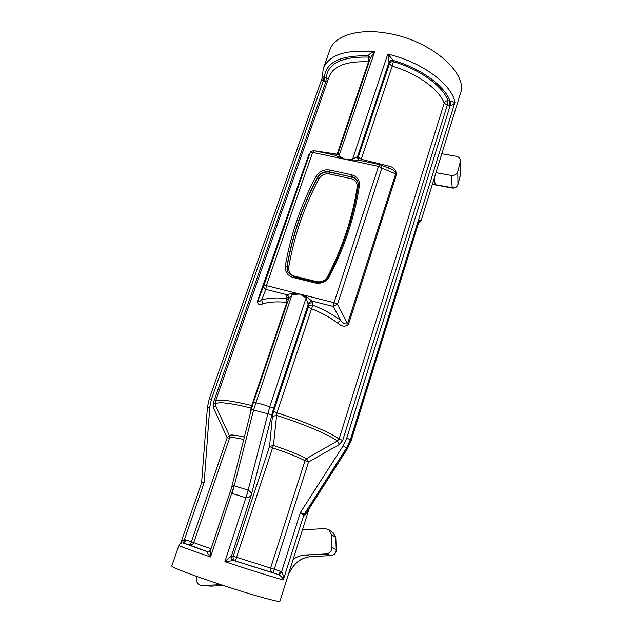 <?xml version="1.0" encoding="UTF-8"?>
<svg xmlns="http://www.w3.org/2000/svg" width="633" height="633" viewBox="0 0 633 633"><rect width="100%" height="100%" fill="white"/><g stroke="black" fill="none" stroke-linecap="round" stroke-linejoin="round"><path stroke-width="0.95" d="M279.161 574.883L281.566 571.813C283.283 574.376 283.861 577.082 283.291 579.915C282.959 578.309 281.582 576.631 279.161 574.883L272.404 572.564C270.702 571.749 270.101 570.254 270.6 568.07L305.011 460.689C297.921 456.994 287.113 452.698 272.601 447.8L235.381 560.941L233.704 560.521C231.733 559.627 231.005 558.053 231.528 555.806L233.221 556.249L269.571 446.51L272.427 416.372L273.559 411.268L308.326 306.973L308.113 304.797L273.63 408.158L251.317 494.919C250.375 496.731 248.65 497.704 246.142 497.847L269.808 406.489L306.15 297.945L299.876 294.068L292.399 294.472L288.743 298.499L253.501 402.216M271.692 414.773L253.564 410.034L234.234 485.796L248.381 490.211C250.439 491.619 251.412 493.194 251.317 494.919L231.528 555.806M370.495 57.753L368.303 55.585C369.553 53.758 371.682 52.476 374.681 51.756L370.503 57.73L338.188 152.925L339.272 156.201L345.278 159.326L352.652 159.033L357.518 156.691L358.729 160.165M460.254 94.072L460.468 93.36C468.333 73.23 430.669 40.164 387.728 33.335C357.89 27.899 333.599 36.073 329.651 50.6L323.669 67.557M450.514 101.217L450.182 105.6L449.319 105.489L450.063 101.114L454.961 102.332C454.328 103.828 452.737 104.92 450.182 105.6L346.726 438.186L343.181 445.79L300.343 512.619L305.264 514.542L347.201 448.844L346.473 448.14L303.856 514.898L300.343 512.619L281.566 571.813L280.277 571.235C279.564 573.348 278.947 574.455 278.433 574.566L233.704 560.521L224.873 561.724L231.108 555.837C230.705 557.99 231.441 559.54 233.308 560.49M272.427 416.372L276.621 415.398L277.017 412.803C304.489 421.507 330.616 432.648 339.074 439.025L337.405 440.972C328.938 434.752 303.484 423.912 276.621 415.398L273.424 445.418C288.26 450.427 299.282 454.834 306.507 458.64L337.405 440.972L339.454 444.445L342.675 440.465L339.074 439.025L444.224 103.187C444.912 101.557 446.186 100.734 448.037 100.726L450.063 101.114C444.738 85.89 420.803 68.253 393.22 60.436L393.409 61.678C419.821 69.258 442.72 86.088 448.037 100.726L447.302 105.102L342.675 440.465M339.454 444.445L308.524 462.003L274.279 569.249L280.277 571.235M201.824 481.958L204.166 482.52L209.808 406.979L211.462 399.146L323.194 81.206C321.944 80.106 321.627 78.983 322.244 77.835L322.355 76.87L326.296 77.487L328.234 79.188M243.76 439.484C234.756 437.458 230.016 437.023 229.526 438.178L193.722 542.616C192.812 544.609 191.316 545.385 189.235 544.942L183.507 543.035C184.219 542.995 184.955 541.967 185.73 539.933L191.435 541.824L227.184 437.743L213.424 407.787L215.592 405.69M327.316 81.807L325.86 81.776L213.25 402.992L213.424 407.787M379.547 164.588L358.61 160.141L352.613 159.959L352.652 159.033L387.776 54.129L393.101 60.119C391.178 59.961 389.833 60.61 389.081 62.074L357.518 156.691L358.254 157.19L389.35 63.893L387.776 54.129C421.578 61.741 451.962 84.387 454.961 102.332L350.389 439.706L351.101 440.441L418.144 223.979C418.927 221.629 419.576 220.426 420.075 220.371L421.246 220.252M306.491 512.857L305.889 513.806M232.105 493.447L231.963 493.4C230.665 492.379 230.325 491.168 230.926 489.776L231.536 487.695C231.725 486.445 232.62 485.812 234.21 485.796L232.105 493.447L245.984 497.799M178.91 545.417L171.804 565.942C170.38 566.875 194.363 576.054 224.232 585.81C254.086 595.574 279.667 602.6 279.921 601.279L279.936 601.223M449.319 105.489L447.302 105.102L444.224 103.187C439.057 89.308 417.25 73.396 392.175 66.188L361.237 159.294L388.615 166.068C393.228 166.914 395.878 169.636 396.567 174.257L348.451 324.373C345.333 327.111 341.78 326.699 337.785 323.147C329.785 317.275 321.05 312.48 311.586 308.762L277.017 412.803L273.559 411.268M215.465 405.413L215.212 401.995C216.557 398.766 228.727 399.953 251.736 405.539L286.781 302.416C277.721 301.403 269.745 301.878 262.853 303.832C259.206 305.359 257.425 304.41 257.528 300.976L257.963 300.762C258.383 302.099 259.625 301.806 261.674 299.9C268.875 297.906 277.222 297.455 286.733 298.539L286.733 294.677L292.406 293.332L299.876 294.068L306.76 296.956L311.934 301.063L312.821 305.177C322.798 309.054 332.001 314.039 340.435 320.116C342.73 323.202 345.096 324.428 347.533 323.803L395.736 173.553C394.755 170.918 392.951 169.328 390.3 168.789L380.314 164.817M314.047 150.701L337.144 154.199L368.533 61.828C346.219 60.982 333.021 66.109 328.931 77.194L215.323 401.67M250.723 412.028L251.032 408.032C226.06 402.002 214.223 401.164 215.513 405.516L229.415 435.71C229.929 434.467 234.914 434.918 244.378 437.047M393.101 60.119L393.22 60.436C391.257 60.254 389.904 60.997 389.145 62.651M313.778 150.654L311.127 151.311L308.698 154.99L257.963 300.762L263.842 285.641C263.486 287.192 264.143 288.442 265.828 289.384L261.674 299.9L262.853 303.832M352.613 159.959L345.278 159.326L334.303 155.006M396.567 174.257L381.826 168.077C381.952 166.376 381.351 165.245 380.006 164.691L378.534 166.384L312.615 152.395L266.366 285.61L334.026 302.693L378.534 166.384L381.826 168.077L337.516 304.244L333.385 306.499L311.934 301.063L307.915 303.381L306.15 297.945L306.76 296.956M229.542 438.123L229.415 435.71L227.184 437.743L229.526 438.178M252.401 405.698L251.736 405.539L251.032 408.032L251.657 408.34M257.528 300.976L308.698 154.99M230.879 489.91L210.662 549.768L210.544 556.945C208.384 554.595 207.157 552.846 206.864 551.699L208.075 551.794M180.516 543.731C181.141 541.721 182.439 540.36 184.425 539.64L204.166 482.52L201.595 482.789L180.627 543.351M207.379 551.739L182.866 542.892C183.523 542.758 184.045 541.674 184.425 539.64L185.73 539.933M323.977 81.412L324.405 77.123C325.948 62.216 340.57 55.134 368.271 55.87L368.517 57.12C342.042 56.464 327.965 63.253 326.296 77.487L325.86 81.776L323.194 81.206L324.009 77.068M370.487 57.65L368.303 55.585M273.63 408.158L262.703 404.4L253.493 402.24L251.467 409.076L253.564 410.034L292.406 293.332M288.743 298.499C289.059 296.924 288.387 295.651 286.733 294.677L265.828 289.384L266.366 285.61L263.842 285.641L310.051 152.822L312.615 152.395L313.952 150.694M288.64 298.76L286.456 296.355M338.188 152.925L335.846 155.014L334.659 155.069M322.355 76.87L323.21 68.847C328.598 54.897 345.753 49.2 374.681 51.756L338.639 156.992M206.864 551.699L208.93 551.58L210.52 550.275M306.507 458.64L308.524 462.003L305.011 460.689L306.507 458.64M269.571 446.51L273.424 445.418L272.601 447.8L269.571 446.51M388.615 166.068L388.971 168.259M348.451 324.373L347.533 323.803L337.516 304.244L334.026 302.693L333.385 306.499L340.435 320.116L337.785 323.147M312.623 303.001C310.55 302.653 309.046 303.254 308.113 304.797L307.915 303.381M356.822 156.857L358.468 160.102M304.861 515.412L303.856 514.898L283.291 579.915C275.561 577.969 249.869 569.985 224.873 561.724L248.381 490.211M182.067 542.9C180.381 543.367 179.337 544.19 178.925 545.377C179.115 546.002 189.655 549.855 210.544 556.945L234.21 485.796M303.84 514.898L304.251 514.028M346.726 438.186L350.389 439.706L346.473 448.14L343.181 445.79M418.745 222.294L351.157 440.568L347.264 448.955L305.794 513.949M220.79 584.678L201.864 585.541C198.493 585.098 196.673 583.072 196.388 579.456L196.404 576.315M302.439 529.829L325.109 528.587L328.812 529.639L331.47 534.561L331.969 547.244C331.747 551.129 329.785 553.361 326.066 553.938L305.692 554.975C301.15 555.236 296.972 556.676 293.15 559.295M441.81 153.724L456.346 156.288C458.925 156.905 460.318 158.416 460.515 160.814L457.794 171.598C456.694 174.455 454.486 175.737 451.187 175.444L435.947 172.682M285.348 265.773C290.887 234.012 301.142 204.182 316.12 176.259C319.277 171.282 323.803 169.209 329.714 170.048L351.41 174.74C357.131 176.409 359.797 180.081 359.417 185.73C354.789 216.415 344.787 246.704 329.421 276.589C326.137 281.899 321.429 284.035 315.297 282.991L293.142 277.491C287.398 275.584 284.803 271.676 285.348 265.773L287.105 266.643C292.596 235.072 302.772 205.409 317.647 177.651L317.529 177.343C302.653 205.116 292.462 234.803 286.971 266.39L288.007 272.404L293.617 276.653M207.861 551.786L189.235 544.942C189.94 544.894 190.668 543.858 191.435 541.824L210.987 548.819M272.404 572.564L235.381 560.941C233.427 560.047 232.707 558.48 233.221 556.249L274.279 569.249C273.559 571.354 272.934 572.461 272.404 572.564M329.714 170.048L329.619 172.176L351.283 176.876L329.516 171.867C324.31 171.124 320.314 172.951 317.529 177.343L316.12 176.259M329.429 173.988C324.919 173.347 321.461 174.93 319.056 178.728C304.275 206.342 294.163 235.856 288.719 267.253C288.308 271.763 290.294 274.738 294.669 276.186L316.745 281.653C321.414 282.445 324.99 280.823 327.49 276.779C342.675 247.289 352.565 217.388 357.162 187.083C357.455 182.771 355.422 179.978 351.062 178.696L329.429 173.988L329.619 172.176C324.42 171.44 320.425 173.26 317.647 177.651L319.056 178.728M293.142 277.491L293.752 276.629L288.007 272.404L287.105 266.643L288.719 267.253M358.278 186.039L358.017 182.636C356.957 179.456 354.686 177.43 351.196 176.567L351.41 174.74M351.062 178.696L351.283 176.876C354.741 177.731 357.012 179.732 358.08 182.874M328.084 276.977L327.49 276.779M357.162 187.083L358.112 186.941M316.492 282.247L316.745 281.653M294.4 276.787L294.669 276.186M328.4 276.566L329.421 276.589M315.297 282.991L315.962 282.199M358.246 186.252L358.238 186.149C353.625 216.636 343.672 246.735 328.385 276.447C325.473 281.131 321.303 283.022 315.883 282.112L293.839 276.716M358.064 182.81L358.238 186.149L359.417 185.73M213.25 402.992L215.006 403.387M287.366 302.511L286.781 302.416L286.733 298.539L288.387 299.504M369.11 61.828L368.533 61.828L368.517 57.12L370.345 58.204M322.197 77.97L209.23 398.822L211.462 399.146M209.808 406.979L207.402 407.502L201.595 482.789M393.409 61.678L392.175 66.188L389.35 63.893C390.102 62.232 391.455 61.496 393.409 61.678M358.998 160.22L358.254 157.19L361.237 159.294L360.889 160.616M311.586 308.762L308.326 306.973C309.26 305.43 310.763 304.829 312.821 305.177L311.586 308.762M420.075 220.371L418.959 222.175M288.593 573.759L290.761 570.254C295.374 561.914 302.234 557.349 311.341 556.565L331.067 555.568C334.335 555.062 336.068 553.1 336.25 549.689L335.751 537.401L331.47 534.561M335.751 537.504L333.409 533.073L329.16 529.892M326.066 553.938L331.099 555.576C334.374 555.078 336.107 553.123 336.289 549.729L331.969 547.244M331.146 555.568L311.373 556.573L305.692 554.975M311.428 556.565L311.373 556.573C302.297 557.349 295.453 561.914 290.84 570.254L289.772 570.009M210.575 586.111L202.323 585.541M211.264 586.126L223.481 585.565L211.264 586.126M211.343 586.126L201.864 585.541M333.409 533.073L335.791 537.449L336.258 549.776M432.394 184.187L452.136 187.677C455.048 187.946 456.994 186.814 457.968 184.282L460.468 174.922L460.365 162.001M460.357 175.325L460.515 160.814M451.187 175.444L452.263 188.056C455.056 188.341 456.947 187.146 457.952 184.472L457.794 171.598M452.263 188.056L435.203 184.899L434.285 178.055M432.276 184.551L435.227 184.907M418.753 222.594L421.23 220.292L460.468 93.36M309.062 508.837L279.921 601.279M313.833 150.654L311.127 151.311M334.414 155.014L313.897 150.67M379.594 164.58L358.61 160.141M215.576 405.634L217.364 409.543M251.467 409.076L231.536 487.695M338.188 152.862L337.207 154.325M334.572 155.045L335.846 155.014M208.93 551.58L210.631 549.879M207.268 551.715L208.629 551.683M209.23 398.837L207.402 407.502M351.157 440.568L347.264 448.955M290.84 570.254L288.537 573.941M460.595 173.869L457.952 184.472"/></g></svg>
